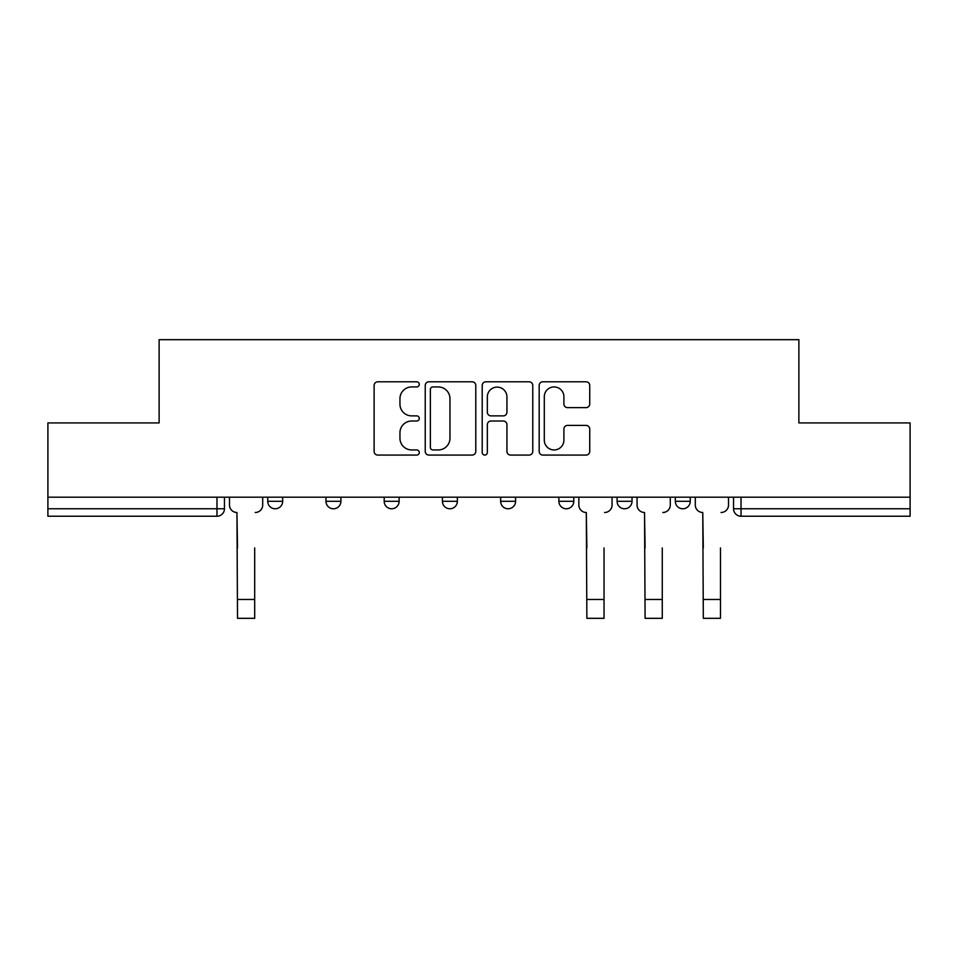 <?xml version="1.0" encoding="UTF-8"?>
<svg xmlns="http://www.w3.org/2000/svg" width="958" height="958" viewBox="0 0 958 958"><rect width="100%" height="100%" fill="white"/><g stroke="black" fill="none" stroke-linecap="round" stroke-linejoin="round"><path stroke-width="1.44" d="M419.281 384.374A2.563 2.563 0 0 0 416.718 381.799L377.787 381.799A3.664 3.664 0 0 0 374.123 385.463L374.123 451.41A3.664 3.664 0 0 0 377.787 455.074L416.718 455.074A2.563 2.563 0 0 0 419.281 452.511A2.563 2.563 0 0 0 416.718 449.949L411.677 449.949A11.724 11.724 0 0 1 399.953 438.225L399.953 432.729A11.724 11.724 0 0 1 411.677 421.005L416.718 421.005A2.563 2.563 0 0 0 419.281 418.442A2.563 2.563 0 0 0 416.718 415.88L411.677 415.88A11.724 11.724 0 0 1 399.953 404.156L399.953 398.66A11.724 11.724 0 0 1 411.677 386.936L416.718 386.936A2.563 2.563 0 0 0 419.281 384.374M617.096 497.19L617.096 501.297L632.029 501.297A7.46 7.46 0 0 1 624.568 508.77A7.46 7.46 0 0 1 617.096 501.297L617.096 497.19M558.873 497.19L558.873 501.297L573.806 501.297A7.46 7.46 0 0 1 566.346 508.77A7.46 7.46 0 0 1 558.873 501.297L558.873 497.19M442.416 501.297L442.416 497.19L442.416 501.297A7.46 7.46 0 0 0 449.889 508.77A7.46 7.46 0 0 1 442.416 501.297L457.349 501.297A7.46 7.46 0 0 1 449.889 508.77M325.971 501.297L325.971 497.19L325.971 501.297A7.46 7.46 0 0 0 333.432 508.77A7.46 7.46 0 0 1 325.971 501.297L340.904 501.297A7.46 7.46 0 0 1 333.432 508.77A7.46 7.46 0 0 0 340.904 501.297L340.904 497.19L340.904 501.297M586.068 407.629A3.664 3.664 0 0 0 589.733 403.965L589.733 385.463A3.664 3.664 0 0 0 586.068 381.799L542.839 381.799A3.664 3.664 0 0 0 539.174 385.463L539.174 451.41A3.664 3.664 0 0 0 542.839 455.074L586.068 455.074A3.664 3.664 0 0 0 589.733 451.41L589.733 429.064A3.664 3.664 0 0 0 586.068 425.4L567.567 425.4A3.664 3.664 0 0 0 563.903 429.064L563.903 440.153A9.796 9.796 0 0 1 554.107 449.949A9.796 9.796 0 0 1 544.3 440.153L544.3 396.732A9.796 9.796 0 0 1 554.107 386.936A9.796 9.796 0 0 1 563.903 396.732L563.903 403.965A3.664 3.664 0 0 0 567.567 407.629L586.068 407.629M47.9 497.19L47.9 422.921L159.124 422.921L159.124 339.683L798.876 339.683L798.876 422.921L910.1 422.921L910.1 497.19L47.9 497.19L47.9 508.77L224.447 508.77L224.447 497.19L224.447 508.77A7.46 7.46 0 0 1 216.975 516.23L47.9 516.23L47.9 508.77M475.791 385.463A3.664 3.664 0 0 0 472.126 381.799L428.897 381.799A3.664 3.664 0 0 0 425.232 385.463L425.232 451.41A3.664 3.664 0 0 0 428.897 455.074L472.126 455.074A3.664 3.664 0 0 0 475.791 451.41L475.791 385.463M485.874 381.799L529.103 381.799A3.664 3.664 0 0 1 532.768 385.463L532.768 451.41A3.664 3.664 0 0 1 529.103 455.074L510.602 455.074A3.664 3.664 0 0 1 506.938 451.41L506.938 424.669A3.664 3.664 0 0 0 503.273 421.005L490.999 421.005A3.664 3.664 0 0 0 487.335 424.669L487.335 452.511A2.563 2.563 0 0 1 484.772 455.074A2.563 2.563 0 0 1 482.209 452.511L482.209 385.463A3.664 3.664 0 0 1 485.874 381.799M733.553 497.19L733.553 508.77L910.1 508.77L910.1 516.23L741.025 516.23A7.46 7.46 0 0 1 733.553 508.77L733.553 497.19M910.1 497.19L910.1 508.77M690.263 497.19L690.263 501.297A7.46 7.46 0 0 1 682.791 508.77A7.46 7.46 0 0 1 675.33 501.297L690.263 501.297L690.263 497.19M675.33 497.19L675.33 501.297M632.029 501.297L632.029 497.19L632.029 501.297A7.46 7.46 0 0 1 624.568 508.77M573.806 501.297L573.806 497.19L573.806 501.297A7.46 7.46 0 0 1 566.346 508.77M515.584 497.19L515.584 501.297A7.46 7.46 0 0 1 508.111 508.77A7.46 7.46 0 0 1 500.651 501.297A7.46 7.46 0 0 0 508.111 508.77A7.46 7.46 0 0 0 515.584 501.297L515.584 497.19M500.651 497.19L500.651 501.297L515.584 501.297M457.349 497.19L457.349 501.297M399.127 497.19L399.127 501.297A7.46 7.46 0 0 1 391.654 508.77A7.46 7.46 0 0 1 384.194 501.297L399.127 501.297M384.194 497.19L384.194 501.297M282.67 497.19L282.67 501.297A7.46 7.46 0 0 1 275.209 508.77A7.46 7.46 0 0 1 267.737 501.297A7.46 7.46 0 0 0 275.209 508.77A7.46 7.46 0 0 0 282.67 501.297L282.67 497.19M267.737 497.19L267.737 501.297L282.67 501.297M432.932 386.936A2.563 2.563 0 0 0 430.37 389.499L430.37 447.386A2.563 2.563 0 0 0 432.932 449.949L438.237 449.949A11.724 11.724 0 0 0 449.961 438.225L449.961 398.66A11.724 11.724 0 0 0 438.237 386.936L432.932 386.936M506.938 396.911A9.796 9.796 0 0 0 497.13 387.116A9.796 9.796 0 0 0 487.335 396.911L487.335 412.215A3.664 3.664 0 0 0 490.999 415.88L503.273 415.88A3.664 3.664 0 0 0 506.938 412.215L506.938 396.911M229.489 505.034L229.489 497.19L229.489 505.034A7.46 7.46 0 0 0 236.949 512.494L237.512 547.952M236.949 512.494L237.512 618.317L254.684 618.317L254.684 547.952M262.708 505.034L262.708 497.19L262.708 505.034A7.46 7.46 0 0 1 255.235 512.494M254.684 618.317L237.512 618.317M578.848 505.034L578.848 497.19L578.848 505.034A7.46 7.46 0 0 0 586.308 512.494L586.871 547.952M586.308 512.494L586.871 618.317L604.043 618.317L604.043 547.952M612.066 505.034L612.066 497.19L612.066 505.034A7.46 7.46 0 0 1 604.594 512.494M637.07 505.034L637.07 497.19L637.07 505.034A7.46 7.46 0 0 0 644.53 512.494L645.093 547.952M644.53 512.494L645.093 618.317L662.265 618.317L662.265 547.952M670.289 505.034L670.289 497.19L670.289 505.034A7.46 7.46 0 0 1 662.828 512.494M695.292 505.034L695.292 497.19L695.292 505.034A7.46 7.46 0 0 0 702.765 512.494L703.316 547.952M702.765 512.494L703.316 618.317L720.488 618.317L720.488 547.952M728.511 505.034L728.511 497.19L728.511 505.034A7.46 7.46 0 0 1 721.051 512.494M720.488 618.317L703.316 618.317M216.975 497.19L216.975 516.23M741.025 497.19L741.025 516.23M254.684 599.469L237.512 599.469M604.043 599.469L586.871 599.469M662.265 599.469L645.093 599.469M720.488 599.469L703.316 599.469"/></g></svg>
